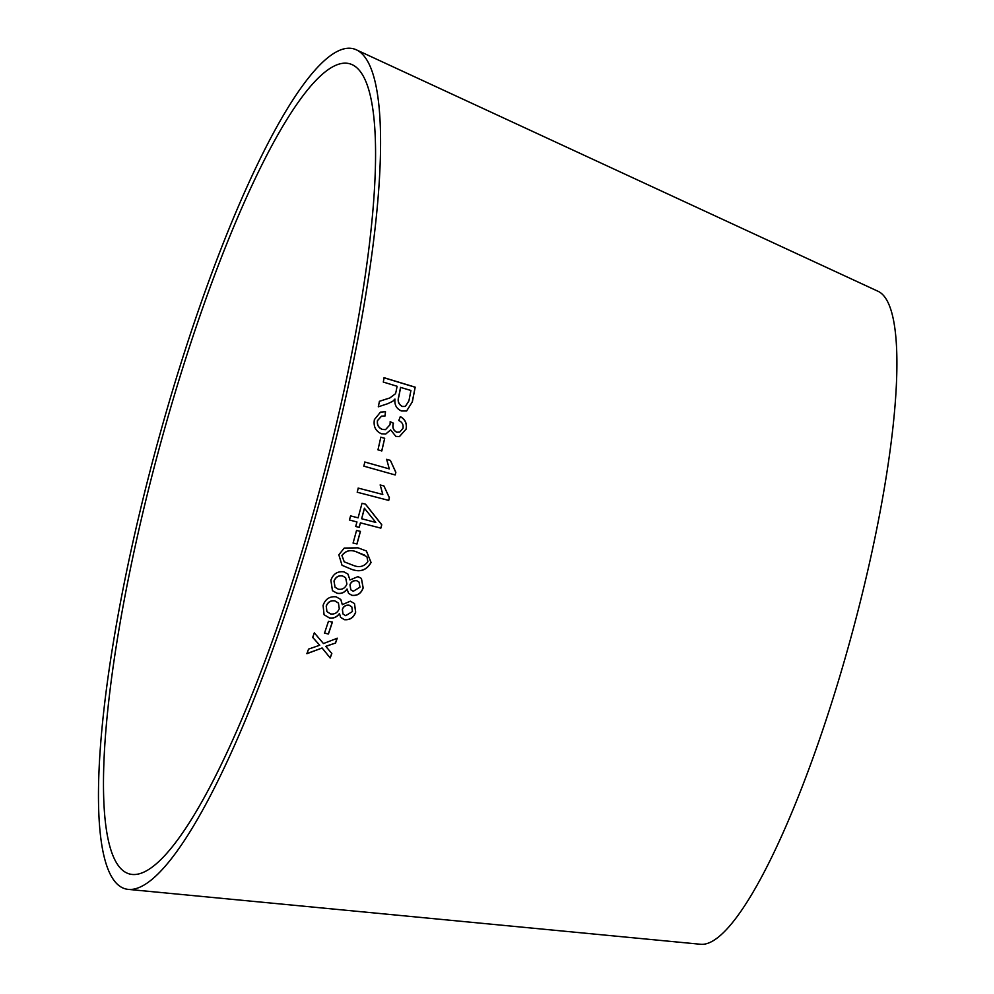 <?xml version="1.0" encoding="UTF-8"?>
<svg xmlns="http://www.w3.org/2000/svg" width="994" height="994" viewBox="0 0 994 994"><rect width="100%" height="100%" fill="white"/><g stroke="black" fill="none" stroke-linecap="round" stroke-linejoin="round"><path stroke-width="1.49" d="M163.923 431.297A419.791 82.862 -74.8 0 0 132.537 874.484A419.791 82.862 -74.8 0 0 319.521 490.464A419.791 82.862 -74.8 0 0 351.938 64.573A419.791 82.862 -74.8 0 0 163.923 431.297M161.14 429.917A435.235 85.906 -74.8 0 0 128.599 889.419A435.235 85.906 -74.8 0 0 322.466 491.26A435.235 85.906 -74.8 0 0 356.076 49.7A435.235 85.906 -74.8 0 0 161.14 429.917M128.599 889.419L700.919 944.3A338.519 66.822 -74.8 0 0 851.709 634.632A338.519 66.822 -74.8 0 0 877.839 291.192L356.076 49.7M306.885 653.704L322.106 648.026L330.207 657.966L331.834 653.48L325.783 646.361L335.55 643.043L337.202 638.272L323.46 643.553L314.303 632.83L312.7 637.44L319.757 645.23L308.562 649.107L306.885 653.704M324.504 633.166L328.442 633.986L332.406 622.107L328.467 621.287L324.504 633.166M344.384 619.709C349.987 620.169 353.752 617.659 355.678 612.155L354.498 603.544L350.31 601.184L342.321 604.663L340.805 599.481L336.134 596.822C329.685 596.176 325.336 599.047 323.087 605.408L324.069 614.727L329.374 617.957C333.4 618.678 336.767 617.249 339.501 613.658L340.619 617.361L344.309 619.61C349.913 620.082 353.678 617.56 355.603 612.068L355.678 612.155M351.888 595.369C357.455 595.965 361.22 593.48 363.183 587.914L361.418 578.421L357.964 576.607L349.987 579.987L347.912 574.047L343.924 571.861C337.538 571.053 333.189 573.873 330.89 580.31L332.456 590.672L337.028 593.256C341.178 594.064 344.533 592.685 347.105 589.094L348.546 593.319L351.814 595.282C357.38 595.891 361.133 593.406 363.108 587.827L363.183 587.914M358.039 547.843L344.259 548.067L338.817 554.814L342.06 565.313L351.739 569.4C360.275 572.494 366.724 570.196 371.073 562.492L366.413 550.999L358.039 547.843M353.106 543.047L357.008 543.979L360.437 531.38L356.535 530.461L353.106 543.047M360.499 522.881L380.851 528.137L381.783 524.782L365.543 504.194L362.015 503.275L358.101 517.849L350.584 515.886L349.441 520.011L356.97 521.962L355.69 526.472L359.232 527.392L360.412 522.832L380.851 528.137M382.814 494.465L358.25 488.104L357.206 492.229L388.729 500.404L389.399 497.745L383.933 485.954L380.205 484.985L382.814 494.465L358.151 488.079M389.288 468.895L364.848 462.024L363.829 466.149L395.19 474.958L395.848 472.299L390.369 460.371L386.654 459.327L389.288 468.895L364.748 462.011M377.968 449.847L381.82 450.941L384.69 438.279L380.826 437.198L377.968 449.847M406.198 429.085C407.105 423.394 405.167 419.244 400.358 416.635L398.78 420.524C402.123 422.052 403.539 424.624 403.042 428.228L399.725 432.067L396.929 432.216C393.599 430.638 392.382 427.855 393.289 423.854L393.475 423.195L390.22 421.729L390.008 424.736L385.548 429.619L382.466 429.433C378.577 427.805 376.937 424.86 377.546 420.599L381.547 416.151L385.113 415.927L385.486 411.69L380.491 412.112L374.39 419.617C373.272 426.501 375.645 431.234 381.522 433.806L385.734 434.043L390.642 429.893L395.873 436.391L399.464 436.577L406.086 429.11C407.006 423.419 405.055 419.282 400.247 416.672M386.828 398.88L379.459 401.29L378.292 406.819L387.971 403.614L392.854 401.228L394.941 399.066C394.345 404.881 396.519 408.845 401.477 410.969L406.633 410.994L412.373 401.762L415.194 387.163L384.119 377.72L383.299 382.069L397.091 386.268L396.121 391.313L395.513 393.699L389.822 397.973L379.348 401.327M389.772 397.998L386.728 398.917M378.292 406.819L386.169 404.21M387.859 403.651L392.854 401.228M392.754 401.278L394.941 399.066M406.571 411.007L412.373 401.762M412.262 401.812L415.194 387.163M415.082 387.225L384.007 377.782M405.291 406.434L402.309 406.484C398.557 404.446 397.364 401.203 398.718 396.755L400.545 387.399L410.932 390.468L408.907 400.905L405.353 406.422L402.421 406.447C398.669 404.409 397.476 401.166 398.83 396.718L400.657 387.349M399.414 436.59L406.086 429.11M399.675 432.067L396.929 432.216M396.83 432.228C393.487 430.663 392.27 427.867 393.177 423.879L393.289 423.854M393.177 423.879L393.475 423.195M393.375 423.233L390.12 421.754M385.486 429.632L382.466 429.433M382.355 429.458C378.466 427.818 376.825 424.873 377.447 420.624L377.546 420.599M377.447 420.624L381.497 416.163M385.001 415.964L385.486 411.69M385.386 411.715L380.429 412.125M385.684 434.055L390.642 429.893M381.721 450.941L384.69 438.279M384.579 438.292L380.727 437.211M395.09 474.958L395.848 472.299M395.749 472.299L390.369 460.371M390.257 460.371L386.554 459.34M388.642 500.38L389.399 497.745M389.313 497.721L383.933 485.954M383.833 485.942L380.106 484.973M355.603 526.435L359.145 527.342L360.412 522.832M380.764 528.1L381.783 524.782M381.684 524.757L365.457 504.169M349.354 519.961L356.97 521.962M361.642 518.756L364.388 508.22L375.794 522.422L361.642 518.756L364.487 508.257M353.019 542.997L357.008 543.979M356.921 543.929L360.35 531.343M342.011 565.275L351.652 569.338C360.201 572.432 366.637 570.121 370.998 562.43L366.364 550.974M344.21 561.821L341.911 555.509C345.676 550.539 350.621 549.359 356.759 551.968L366.91 556.677L367.879 561.672C364.115 566.679 359.145 567.872 352.982 565.251L344.247 561.858L341.998 555.571C345.763 550.601 350.708 549.409 356.846 552.03L364.686 555.124M348.509 593.281L351.814 595.282M332.418 590.622L336.941 593.169C341.104 593.977 344.458 592.598 347.018 589.02L347.105 589.094M363.108 587.827L361.381 578.396M347.875 574.01L349.987 579.987M350.795 589.777L349.963 584.82C351.118 581.676 353.379 580.297 356.734 580.67L358.996 582.074M335.015 587.193L333.984 581.043C335.661 576.98 338.507 575.277 342.545 575.911L345.651 577.75L346.906 584.025C345.216 588.1 342.346 589.827 338.295 589.193L335.053 587.243L334.071 581.117C335.736 577.054 338.594 575.352 342.619 575.986L345.651 577.75M359.977 587.193L353.243 591.293L350.832 589.815L350.05 584.894C351.193 581.751 353.454 580.372 356.821 580.744L359.033 582.099L359.977 587.193M340.582 617.299L344.309 619.61M324.032 614.677L329.312 617.858C333.325 618.579 336.693 617.15 339.426 613.571L339.501 613.658M355.603 612.068L354.473 603.507M340.768 599.444L342.321 604.663M342.93 613.919L342.346 609.384C343.477 606.29 345.738 604.886 349.13 605.172L351.777 606.874M326.877 611.571L326.218 606.029C327.858 602.016 330.729 600.277 334.792 600.823L338.432 603.047M339.265 608.701C337.587 612.726 334.705 614.478 330.629 613.944L326.914 611.621L326.293 606.129C327.933 602.103 330.803 600.364 334.866 600.91L338.457 603.085L339.265 608.701M352.448 611.521L345.701 615.684L342.967 613.969L342.421 609.471C343.551 606.377 345.813 604.973 349.205 605.259L351.814 606.924L352.448 611.521M324.429 633.054L328.442 633.986M328.368 633.886L332.344 622.008M306.823 653.58L322.106 648.026M322.044 647.902L330.207 657.966M330.145 657.842L331.772 653.369M328.927 645.354L325.783 646.361M328.852 645.243L335.55 643.043M335.475 642.932L337.128 638.16M312.638 637.328L319.757 645.23"/></g></svg>
